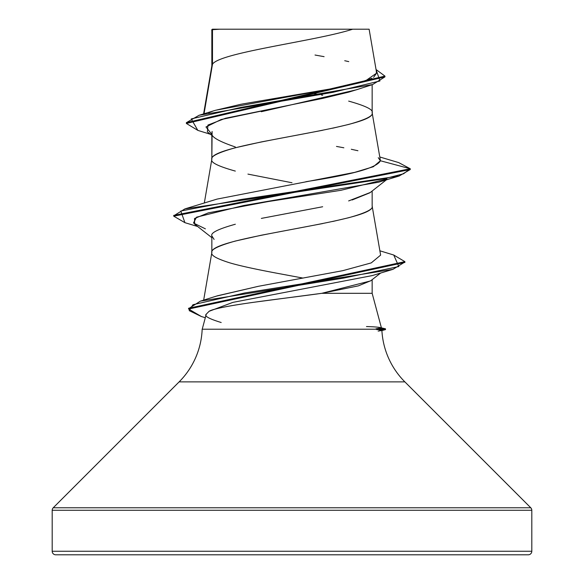 <?xml version="1.0" encoding="UTF-8"?>
<svg xmlns="http://www.w3.org/2000/svg" width="584" height="584" viewBox="0 0 584 584"><rect width="100%" height="100%" fill="white"/><g stroke="black" fill="none" stroke-linecap="round" stroke-linejoin="round"><path stroke-width="0.88" d="M531.805 510.277L531.805 551.252L52.195 551.252A3.548 3.548 0 0 0 55.743 554.8L528.257 554.8A3.548 3.548 0 0 0 531.805 551.252L531.805 510.277L52.195 510.277L52.195 551.252L531.805 551.252L52.195 551.252L52.195 510.277L531.805 510.277A3.548 3.548 0 0 0 530.768 507.773L53.232 507.773A3.548 3.548 0 0 0 52.195 510.277A3.548 3.548 0 0 1 53.232 507.773L530.768 507.773L404.865 381.87L179.135 381.87L53.232 507.773L179.135 381.87A78.84 78.84 0 0 0 202.166 329.215A78.84 78.84 0 0 1 179.135 381.87L404.865 381.87A78.84 78.84 0 0 1 381.892 330.449L378.155 331.099M375.979 328.821L385.484 328.821L375.979 328.821L376.41 329.215L375.979 328.821L381.41 327.85L372.154 293.314L321.784 293.314L252.587 302.439C226.811 306.133 212.306 309.097 209.065 311.316L206.254 314.192L202.225 329.215L206.254 314.192C203.969 316.002 208.948 318.776 221.197 322.514M370.818 280.707L358.379 285.861L321.784 293.314L372.154 293.314L372.154 279.663L372.154 293.314L381.41 327.85C379.191 327.186 374.213 326.755 366.467 326.558M212.481 64.262L212.481 29.689L211.846 29.689L211.846 65.897L211.846 29.689L212.481 29.689L212.481 64.262L204.035 113.785L212.481 64.262C219.153 52.575 316.981 40.887 352.663 29.2C316.981 40.887 219.153 52.575 212.481 64.262L211.846 66.131L212.481 64.262M357.569 89.41L348.714 92.141L322.748 98.389L292 104.667L261.267 111.727M212.094 131.436L211.846 159.191L211.846 132.86C210.408 136.488 218.226 141.182 235.301 146.956M235.323 171.083C218.204 166.294 210.379 162.403 211.846 159.425C210.379 156.446 218.204 152.555 235.323 147.759L261.325 141.927L322.675 130.268M332.624 128.21L348.677 124.436C365.796 119.647 373.621 115.756 372.154 112.778L372.154 84.687L372.154 112.778C373.621 109.799 365.796 105.908 348.677 101.112M370.293 192.479L348.648 200.925M322.66 206.751L261.347 218.401M235.337 224.234C218.241 229.008 210.408 232.892 211.846 235.899L211.846 252.485M303.038 278.094L275.794 273.02C254.368 268.983 239.06 265.603 229.855 262.866C216.832 258.785 210.824 255.405 211.846 252.719C210.379 249.74 218.204 245.849 235.323 241.053L261.325 235.221L322.675 223.562M332.624 221.504L348.677 217.73C365.796 212.941 373.621 209.05 372.154 206.072L372.154 191.004L372.154 206.072C377.111 221.621 206.889 237.17 211.846 252.719M322.675 95.28L321.419 95.031M319.251 94.601L309.228 92.666L319.244 94.601M292 182.748L247.93 174.105M208.678 112.77L213.189 111.033M215.284 110.347L240.732 104.317M240.958 104.273L241.842 104.098M242.243 104.018L332.61 88.556L365.548 80.826L376.658 73.095L369.117 29.2L219.774 29.2L212.481 29.689L219.774 29.2L212.474 29.2M210.481 134.305L197.823 130.378L191.231 118.917L240.608 107.456L372.65 84.534L356.371 89.812L292 104.667L221.088 119.53L205.977 126.962L211.846 134.4M372.65 84.534L384.944 76.876L186.369 123.45L197.881 130.393M211.846 31.076L211.846 29.689L211.846 31.076M184.967 222.701L173.74 216.182L410.26 169.528L410.26 168.754L398.624 162.571M186.369 122.669L384.944 76.102L376.045 69.525L379.95 80.964L332.61 92.403L199.071 115.282L186.369 122.677L186.369 123.45M199.071 115.282L215.503 110.281L327.544 89.491M334.647 88.177L354.349 83.979M358.904 82.811L371.906 78.285M373.607 77.336L376.651 73.051M376.57 72.737L376.206 71.993M348.765 61.619L345.648 60.926M345.195 60.824L344.735 60.729M324.098 56.663L315.024 55.027M379.782 156.979L398.689 162.593L410.26 168.754L380.396 160.753L378.249 157.695M357.926 150.73L351.298 149.27M343.852 147.788L336.486 146.423M380.366 160.359L372.154 112.778C377.111 128.327 206.889 143.876 211.846 159.425M216.423 296.124L258.544 286.269L342.764 270.677L371.256 262.895L380.622 255.12L372.154 206.072M305.833 181.741L308.987 181.201C353.415 174.368 377.213 167.55 380.396 160.753L380.396 160.644M376.724 329.602L385.484 329.602L376.724 329.602L376.658 329.215L202.166 329.215L376.658 329.215L381.892 330.449A78.84 78.84 0 0 0 404.865 381.87L530.768 507.773L406.975 507.773M372.285 275.575L232.87 302.381L209.065 311.316L232.848 302.388L372.212 275.597L392.959 269.341L244.922 292.927L192.954 304.724L189.179 310.622L201.334 316.521L205.305 317.718M205.393 228.848L193.472 223.015L196.545 217.182L243.616 205.524L378.607 182.201L399.091 176.032L241.842 199.356L180.806 211.021L184.909 222.679L197.618 226.482M173.784 215.788L184.916 208.897L384.265 178.784L403.573 173.769L410.26 168.754L410.26 169.528L399.091 176.032M404.865 262.041L392.959 269.341M184.916 208.897L217.109 199.086L354.7 172.368L373.337 166.732L380.396 160.753L410.26 168.754L173.74 215.401L173.74 216.182M393.689 255.004L404.902 261.654L188.596 308.264L188.596 309.038L404.902 262.428L404.902 261.654M201.4 316.535L188.596 309.038M258.544 286.269L217.555 295.767L200.363 301.147L343.64 278.086L398.821 266.552L393.747 255.026L379.877 250.799M188.625 308.651L200.363 301.147M289.416 213.058L292.321 212.518M352.13 199.983L369.913 192.778L386.382 179.835M386.907 179.018L340.917 190.304L268.034 201.582L208.32 212.861L194.53 218.504L194.633 224.139L211.846 237.651M209.065 311.316C220.314 305.315 278.962 299.315 321.784 293.314L370.541 280.926L380.651 273.02M214.094 239.425L211.846 235.899M358.364 507.773L225.701 507.773M177.025 507.773L53.232 507.773L177.025 507.773M194.727 507.773L358.299 507.773M389.294 507.773L530.768 507.773M55.743 554.8A3.548 3.548 0 0 1 52.195 551.252L531.805 551.252A3.548 3.548 0 0 1 528.257 554.8L55.743 554.8L528.257 554.8M274.903 29.2L306.366 29.2M368.19 29.2L212.335 29.2L211.846 29.689M223.504 29.2L219.774 29.2M381.848 330.529L381.476 330.675M381.483 330.675L385.491 329.602L385.491 328.821L381.41 327.85M211.846 135.393L207.4 131.86L207.948 125.064L225.497 118.26L291.197 104.843M211.744 30.331L211.744 29.886M384.944 76.884L384.944 76.102M211.89 65.656L203.597 113.916M211.89 158.95L204.312 203.064M211.89 252.244L203.663 300.132"/></g></svg>
